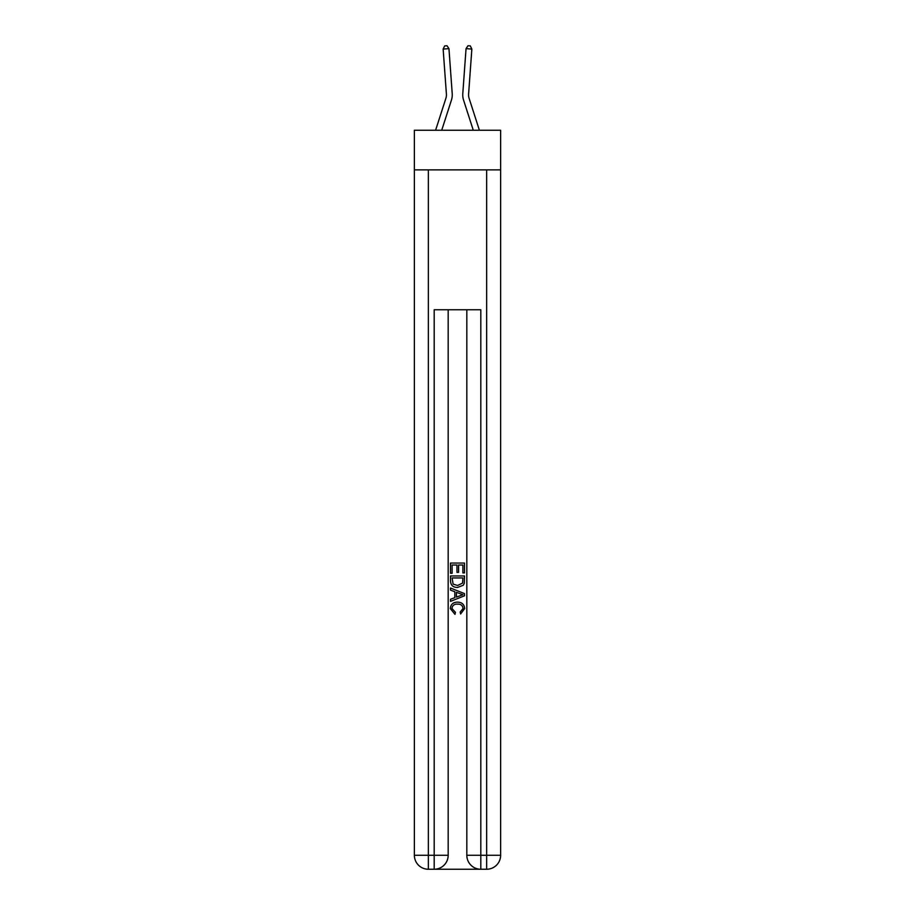 <?xml version="1.0" encoding="UTF-8"?>
<svg xmlns="http://www.w3.org/2000/svg" width="915" height="915" viewBox="0 0 915 915"><rect width="100%" height="100%" fill="white"/><g stroke="black" fill="none" stroke-linecap="round" stroke-linejoin="round"><path stroke-width="1.37" d="M500.631 169.881L500.631 130.25L414.369 130.25L414.369 169.881L500.631 169.881L500.631 855.262L486.643 855.262L486.643 169.881M451.415 100.181L441.716 130.25L451.415 100.181A17.488 17.488 141.1 0 0 452.204 93.547L448.956 48.644L452.204 93.547L448.956 48.644L452.204 93.547L448.956 48.644L452.204 93.547L448.956 48.644L452.204 93.547L448.956 48.644L452.204 93.547L448.956 48.644L452.204 93.547L448.956 48.644L452.204 93.547L448.956 48.644L452.204 93.547L448.956 48.644L452.204 93.547L448.956 48.644L452.204 93.547L448.956 48.644L452.204 93.547L448.956 48.644L452.204 93.547L448.956 48.644L452.204 93.547L448.956 48.644L443.146 49.067L444.679 45.922L447 45.75L448.956 48.644M445.868 98.385A11.655 11.655 -38.9 0 0 446.394 93.971A11.655 11.655 -38.9 0 1 445.868 98.385A11.655 11.655 -38.9 0 0 446.394 93.971A11.655 11.655 -38.9 0 1 445.868 98.385A11.655 11.655 -38.9 0 0 446.394 93.971A11.655 11.655 -38.9 0 1 445.868 98.385A11.655 11.655 -38.9 0 0 446.394 93.971A11.655 11.655 -38.9 0 1 445.868 98.385A11.655 11.655 -38.9 0 0 446.394 93.971A11.655 11.655 -38.9 0 1 445.868 98.385A11.655 11.655 -38.9 0 0 446.394 93.971A11.655 11.655 -38.9 0 1 445.868 98.385A11.655 11.655 -38.9 0 0 446.394 93.971A11.655 11.655 -38.9 0 1 445.868 98.385A11.655 11.655 -38.9 0 0 446.394 93.971A11.655 11.655 -38.9 0 1 445.868 98.385A11.655 11.655 -38.9 0 0 446.394 93.971A11.655 11.655 -38.9 0 1 445.868 98.385A11.655 11.655 -38.9 0 0 446.394 93.971A11.655 11.655 -38.9 0 1 445.868 98.385A11.655 11.655 -38.9 0 0 446.394 93.971A11.655 11.655 -38.9 0 1 445.868 98.385A11.655 11.655 -38.9 0 0 446.394 93.971A11.655 11.655 -38.9 0 1 445.868 98.385A11.655 11.655 -38.9 0 0 446.394 93.971A11.655 11.655 -38.9 0 1 445.868 98.385L435.597 130.25L445.868 98.385A11.655 11.655 -38.6 0 0 446.394 93.971L443.146 49.067M469.132 98.385A11.655 11.655 38.9 0 1 468.606 93.971A11.655 11.655 38.9 0 0 469.132 98.385A11.655 11.655 38.9 0 1 468.606 93.971A11.655 11.655 38.9 0 0 469.132 98.385A11.655 11.655 38.9 0 1 468.606 93.971A11.655 11.655 38.9 0 0 469.132 98.385A11.655 11.655 38.9 0 1 468.606 93.971A11.655 11.655 38.9 0 0 469.132 98.385A11.655 11.655 38.9 0 1 468.606 93.971A11.655 11.655 38.9 0 0 469.132 98.385A11.655 11.655 38.9 0 1 468.606 93.971A11.655 11.655 38.9 0 0 469.132 98.385A11.655 11.655 38.9 0 1 468.606 93.971A11.655 11.655 38.9 0 0 469.132 98.385A11.655 11.655 38.9 0 1 468.606 93.971A11.655 11.655 38.9 0 0 469.132 98.385A11.655 11.655 38.9 0 1 468.606 93.971A11.655 11.655 38.9 0 0 469.132 98.385A11.655 11.655 38.9 0 1 468.606 93.971A11.655 11.655 38.9 0 0 469.132 98.385A11.655 11.655 38.9 0 1 468.606 93.971A11.655 11.655 38.9 0 0 469.132 98.385A11.655 11.655 38.9 0 1 468.606 93.971A11.655 11.655 38.9 0 0 469.132 98.385A11.655 11.655 38.9 0 1 468.606 93.971A11.655 11.655 38.9 0 0 469.132 98.385L479.403 130.25L469.132 98.385A11.655 11.655 38.6 0 1 468.606 93.971L471.854 49.067L466.044 48.644L462.796 93.547A17.488 17.488 -141.1 0 0 463.585 100.181L473.284 130.25L463.585 100.181M435.231 869.25L479.769 869.25M480.81 869.25L480.81 855.262L466.822 855.262A13.988 13.988 0 0 0 480.81 869.25L486.643 869.25L486.643 855.262L480.81 855.262L480.81 309.75L434.19 309.75L434.19 855.262L414.369 855.262L414.369 169.881M448.178 309.75L448.178 855.262A13.988 13.988 0 0 1 434.19 869.25L428.357 869.25A13.988 13.988 0 0 1 414.369 855.262M466.822 855.262L466.822 309.75M486.643 869.25A13.988 13.988 0 0 0 500.631 855.262M450.512 573.27L450.512 563.045L464.488 563.045L464.488 572.916L462.876 572.916L462.876 565.024L458.575 565.024L458.575 572.378L456.962 572.378L456.962 565.024L452.124 565.024L452.124 573.27L450.512 573.27M450.512 580.968L450.512 575.958L464.488 575.958L464.294 583.221L463.287 585.245L457.58 587.441C453.108 587.453 450.752 585.303 450.512 580.968M452.124 577.937L453.108 584.125L457.603 585.463L462.59 583.084L462.876 577.937L452.124 577.937M450.512 590.129L450.512 588.036L464.488 593.595L464.488 595.814L450.512 601.372L450.512 599.279L454.812 597.678L454.812 591.719L450.512 590.129M460.291 593.744L456.425 592.314L456.425 597.095L462.876 594.704L460.291 593.744M451.941 608.441L455.441 612.364L454.984 614.342L450.329 608.624C450.706 604.335 453.131 602.173 457.603 602.139C461.903 602.242 464.26 604.38 464.671 608.589L460.611 613.976L460.188 612.009L463.059 608.498C462.647 605.467 460.828 604.014 457.614 604.117C454.343 603.946 452.445 605.387 451.941 608.441M466.044 48.644L462.796 93.547L466.044 48.644L462.796 93.547L466.044 48.644L462.796 93.547L466.044 48.644L462.796 93.547L466.044 48.644L462.796 93.547L466.044 48.644L462.796 93.547L466.044 48.644L462.796 93.547L466.044 48.644L462.796 93.547L466.044 48.644L462.796 93.547L466.044 48.644L462.796 93.547L466.044 48.644L462.796 93.547L466.044 48.644L462.796 93.547L466.044 48.644L462.796 93.547L466.044 48.644L468 45.75L470.321 45.922L471.854 49.067M428.357 169.881L428.357 869.25M448.178 855.262L434.19 855.262L434.19 869.25"/></g></svg>
